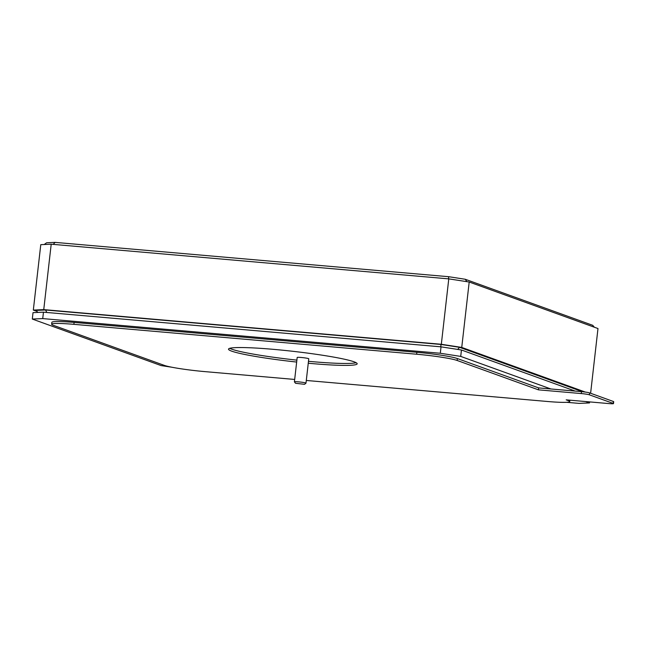 <?xml version="1.0" encoding="UTF-8"?>
<svg xmlns="http://www.w3.org/2000/svg" width="646" height="646" viewBox="0 0 646 646"><rect width="100%" height="100%" fill="white"/><g stroke="black" fill="none" stroke-linecap="round" stroke-linejoin="round"><path stroke-width="0.97" d="M229.774 348.307A64.745 5.136 -173.5 0 0 296.885 360.137M308.481 361.308A64.745 5.136 -173.5 0 0 312.89 361.703A64.745 5.136 -173.5 0 0 356.132 362.705M308.255 363.23A64.745 5.136 -173.5 0 0 312.672 363.633A64.745 5.136 -173.5 0 0 357.173 363.795A64.745 5.136 -173.5 0 0 273.016 349.308A64.745 5.136 -173.5 0 0 228.514 349.139A64.745 5.136 -173.5 0 0 296.659 362.059M306.293 380.462L547.485 401.489A32.373 2.568 -173.5 0 0 569.732 401.57A32.373 2.568 -173.5 0 0 568.173 400.577L566.187 399.858L609.033 403.597A6.476 0.517 -173.5 0 0 613.482 403.613A6.476 0.517 -173.5 0 0 613.167 403.411L589.378 394.819A6.476 0.517 -173.5 0 0 581.271 393.567L538.433 389.837L457.142 360.468A32.373 2.568 -173.5 0 0 416.63 354.226L73.894 324.34A32.373 2.568 -173.5 0 0 51.64 324.26A32.373 2.568 -173.5 0 0 53.206 325.253L164.229 365.353A32.373 2.568 -173.5 0 0 204.742 371.603L294.681 379.444M613.482 403.613L613.7 401.691A6.476 0.517 -173.5 0 0 613.385 401.489L589.596 392.897A6.476 0.517 -173.5 0 0 581.497 391.646L538.651 387.907L457.36 358.546A32.373 2.568 -173.5 0 0 416.848 352.296L74.112 322.419A32.373 2.568 -173.5 0 0 51.858 322.33L51.64 324.26M538.433 389.837L538.651 387.907M304.541 384.313L305.97 383.191A5.83 0.46 -173.5 0 0 305.986 383.151L308.764 358.788A5.83 0.46 -173.5 0 0 301.189 357.48A5.83 0.46 -173.5 0 0 297.184 357.464L294.406 381.834A5.83 0.46 -173.5 0 0 294.423 381.875L295.561 383.296L304.541 384.313L295.561 383.296M305.986 383.151A5.83 0.46 -173.5 0 0 298.412 381.851A5.83 0.46 -173.5 0 0 294.406 381.834M594.377 327.231L592.729 325.309L465.249 279.266L448.631 276.698L55.112 242.387L46.625 242.767L44.219 244.511M466.897 281.664L465.249 279.266M448.566 278.846L448.631 276.698M590.614 393.261L597.986 328.539L469.198 282.019L448.776 278.87L51.204 244.204L40.779 244.664L33.326 310.08L36.935 311.38M53.198 244.382L55.112 242.387M585.365 392.082L461.745 347.427L441.323 344.278L43.75 309.62L33.326 310.08M469.198 282.019L461.745 347.427M448.776 278.87L441.323 344.278M51.204 244.204L43.75 309.62M457.61 349.397L459.629 347.33L441.105 344.48L45.559 309.991L36.103 310.411L37.831 312.43M440.669 346.813L441.105 344.48M575.255 391.105L461.454 349.995L441.032 346.845L43.46 312.18L33.027 312.64L32.3 319.051L42.725 318.591L440.306 353.257L460.719 356.406L550.893 388.973M46.835 312.478L45.559 309.991M582.587 391.751L459.629 347.33M171.901 367.243L161.088 365.571L32.3 319.051M585.736 401.562L589.515 402.926L579.082 403.387L566.663 402.305M43.46 312.18L42.725 318.591M441.032 346.845L440.306 353.257M461.454 349.995L460.719 356.406M589.628 401.901L589.515 402.926M568.173 400.577L568.23 400.035M613.167 403.411L613.385 401.489M589.378 394.819L589.596 392.897M581.271 393.567L581.497 391.646M457.142 360.468L457.36 358.546M416.63 354.226L416.848 352.296M73.894 324.34L74.112 322.419M569.732 401.57L569.893 400.181"/></g></svg>
